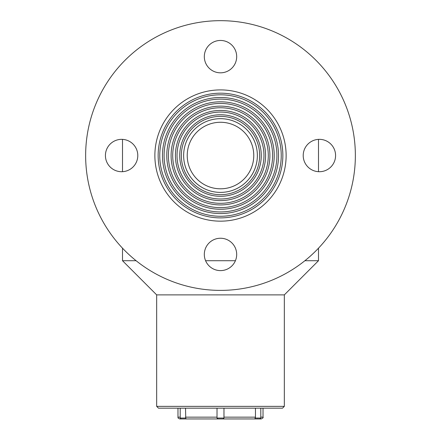 <?xml version="1.0" encoding="UTF-8"?>
<svg xmlns="http://www.w3.org/2000/svg" width="441" height="441" viewBox="0 0 441 441"><rect width="100%" height="100%" fill="white"/><g stroke="black" fill="none" stroke-linecap="round" stroke-linejoin="round"><path stroke-width="0.66" d="M318.496 139.373L318.496 171.692A16.185 16.185 0 0 0 335.579 155.535A16.185 16.185 0 0 0 318.496 139.373M220.5 118.673A36.862 36.862 0 0 1 252.423 173.963A36.862 36.862 0 0 1 188.577 173.963A36.862 36.862 0 0 1 220.5 118.673M220.5 116.38A39.15 39.15 0 0 0 186.593 175.11A39.15 39.15 0 0 0 254.407 175.11A39.15 39.15 0 0 0 220.5 116.38M220.5 89.903A65.632 65.632 0 0 0 163.661 188.346A65.632 65.632 0 0 0 277.339 188.346A65.632 65.632 0 0 0 220.5 89.903M220.5 93.183A62.346 62.346 0 0 0 166.505 186.708A62.346 62.346 0 0 0 274.495 186.708A62.346 62.346 0 0 0 220.5 93.183M220.5 122.267A33.262 33.262 0 0 0 191.692 172.166A33.262 33.262 0 0 0 249.308 172.166A33.262 33.262 0 0 0 220.5 122.267M220.5 94.804A60.726 60.726 0 0 0 167.905 185.898A60.726 60.726 0 0 0 273.095 185.898A60.726 60.726 0 0 0 220.5 94.804M220.5 97.5A58.03 58.03 0 0 0 170.243 184.547A58.03 58.03 0 0 0 270.757 184.547A58.03 58.03 0 0 0 220.5 97.5M220.5 114.765A40.77 40.77 0 0 0 185.192 175.915A40.77 40.77 0 0 0 255.808 175.915A40.77 40.77 0 0 0 220.5 114.765M220.5 99.12A56.415 56.415 0 0 0 171.643 183.737A56.415 56.415 0 0 0 269.357 183.737A56.415 56.415 0 0 0 220.5 99.12M220.5 112.064A43.466 43.466 0 0 0 182.855 177.265A43.466 43.466 0 0 0 258.145 177.265A43.466 43.466 0 0 0 220.5 112.064M220.5 101.816A53.714 53.714 0 0 0 173.98 182.392A53.714 53.714 0 0 0 267.02 182.392A53.714 53.714 0 0 0 220.5 101.816M220.5 103.437A52.099 52.099 0 0 0 175.38 181.582A52.099 52.099 0 0 0 265.62 181.582A52.099 52.099 0 0 0 220.5 103.437M220.5 106.132A49.403 49.403 0 0 0 177.717 180.231A49.403 49.403 0 0 0 263.283 180.231A49.403 49.403 0 0 0 220.5 106.132M220.5 110.448A45.087 45.087 0 0 0 181.455 178.076A45.087 45.087 0 0 0 259.545 178.076A45.087 45.087 0 0 0 220.5 110.448M220.5 107.753A47.782 47.782 0 0 0 179.118 179.426A47.782 47.782 0 0 0 261.882 179.426A47.782 47.782 0 0 0 220.5 107.753M318.496 248.178L318.496 260.719L304.891 260.719M235.411 260.719L205.589 260.719M136.109 260.719L122.504 260.719L122.504 248.178M318.496 260.719L284.329 294.886L156.671 294.886L122.504 260.719M156.671 294.886L156.671 406.365L284.329 406.365L284.329 294.886M284.329 406.365L282.532 408.162L158.468 408.162L156.671 406.365M255.466 408.162L255.466 417.153L223.978 417.153L223.956 418.051L223.973 408.162L223.978 418.051L223.08 418.95L181.097 418.95L180.198 418.051L185.733 418.051L185.534 408.162M217.022 418.051L217.92 418.95L217.022 418.051L217.022 408.162L217.022 418.051L223.978 418.051M255.466 417.153L254.832 418.95L261.226 418.95L223.08 418.95M185.733 418.051L186.168 418.95L179.774 418.95C176.687 417.478 178.616 417.77 177.977 417.153L180.198 417.153M260.802 408.162L260.802 418.051L255.267 418.051L255.113 418.382M256.651 418.95L257.362 418.889M105.421 155.535A16.185 16.185 0 0 0 122.504 171.692L122.504 139.373A16.185 16.185 0 0 0 105.421 155.535M355.358 155.535A134.858 134.858 0 0 1 153.071 272.323A134.858 134.858 0 0 1 153.071 38.742A134.858 134.858 0 0 1 355.358 155.535M236.685 56.641A16.185 16.185 0 0 1 212.408 70.654A16.185 16.185 0 0 1 212.408 42.623A16.185 16.185 0 0 1 236.685 56.641M335.579 155.535A16.185 16.185 0 0 1 311.302 169.548A16.185 16.185 0 0 1 311.302 141.517A16.185 16.185 0 0 1 335.579 155.535M236.685 254.424A16.185 16.185 0 0 1 212.408 268.442A16.185 16.185 0 0 1 212.408 240.411A16.185 16.185 0 0 1 236.685 254.424M137.79 155.535A16.185 16.185 0 0 1 113.513 169.548A16.185 16.185 0 0 1 113.513 141.517A16.185 16.185 0 0 1 137.79 155.535M260.802 417.153L263.023 417.153L263.023 408.162M185.534 417.153L217.022 417.153M177.977 417.153L177.977 408.162M180.198 418.051L180.198 408.162M263.023 417.153C263.503 417.566 262.902 418.162 261.226 418.95M260.802 418.051L259.903 418.95"/></g></svg>

